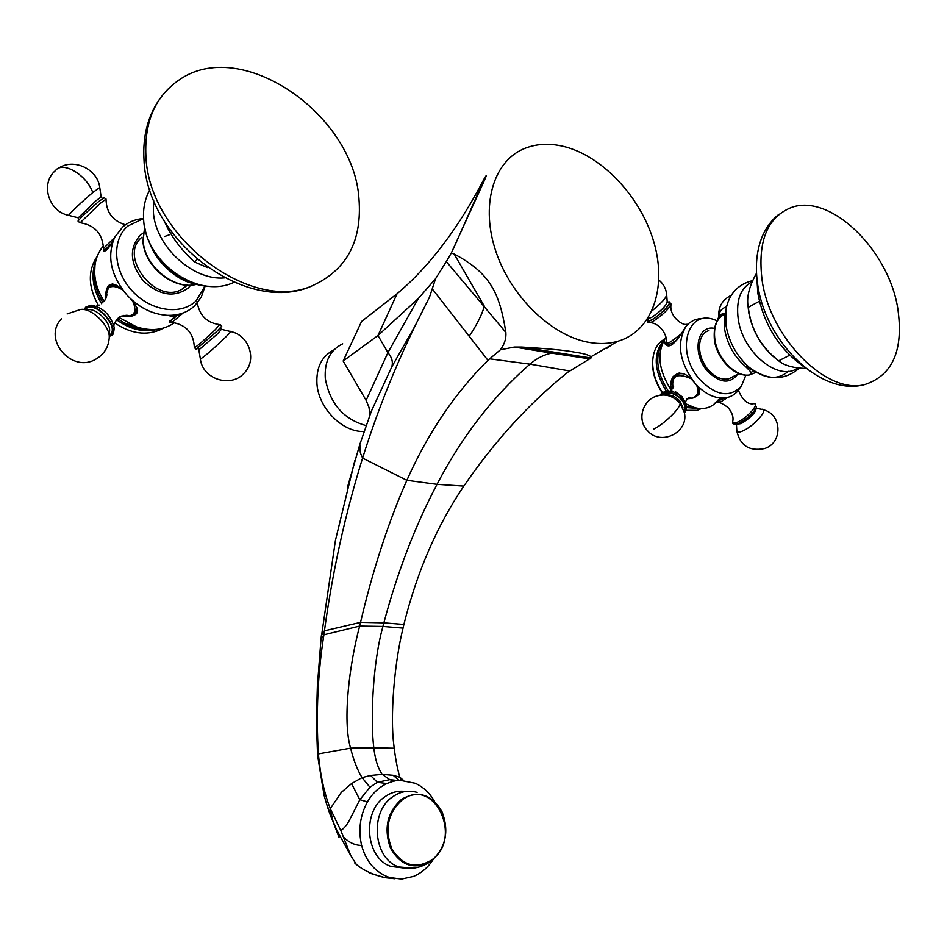 <?xml version="1.0" encoding="UTF-8"?>
<svg xmlns="http://www.w3.org/2000/svg" width="947" height="947" viewBox="0 0 947 947"><rect width="100%" height="100%" fill="white"/><g stroke="black" fill="none" stroke-linecap="round" stroke-linejoin="round"><path stroke-width="1.42" d="M338.777 836.899L326.23 802.938M435.573 278.69L418.29 298.565L377.983 335.522L343.157 361.02L361.576 321.471L397.077 293.736C429.5 266.498 458.644 227.967 484.497 178.154L485.136 177.172C487.456 173.431 485.87 177.444 480.389 189.211L451.293 253.062L454.169 254.021C490.428 273.328 499.578 293.014 505.864 332.421L446.321 261.585L435.573 278.69L429.5 297.18L416.798 322.43C395.313 366.063 377.249 411.294 362.583 458.099C345.359 513.44 332.634 571.017 324.442 630.832L323.898 634.81C317.813 673.4 315.967 713.103 318.381 753.907C320.228 774.658 324.194 792.923 330.278 808.691L332.859 821.144L339.05 837.456M415.26 325.579L391.727 366.986L371.473 410.951L359.824 444.439L360.357 452.844L362.583 458.099L406.867 480.307L437.017 484.331L463.817 486.095C494.63 441.148 529.255 403.209 567.703 372.289L591.023 358.002L521.572 347.052L514.339 347.052L500.407 349.798L487.918 360.31C454.82 393.254 427.795 433.253 406.867 480.307C388.495 521.797 373.059 569.147 360.547 622.357L359.659 626.062C349.644 663.35 342.258 720.146 350.591 748.13C353.539 760.074 357.35 769.899 362.038 777.617L351.562 783.607L341.299 792.426L330.278 808.691L340.79 830.448L350.804 855.65L356.19 864.185M340.79 830.448C344.069 828.578 347.17 824.73 350.094 818.918L359.824 799.73L369.957 787.265L377.344 782.317L389.762 779.665L382.268 774.374L370.597 775.463L362.038 777.617L369.957 787.265M317.801 757.825L318.381 753.907L350.591 748.13L373.816 747.81C375.201 759.707 378.019 768.562 382.268 774.374L393.171 775.297L399.894 777.286L403.493 780.364M463.817 486.095C436.898 525.893 416.929 572.012 403.896 624.44L403.043 628.098C394.26 663.527 390.034 716.524 393.857 745.1L394.212 748.225C395.692 759.979 397.598 769.662 399.894 777.286L401.421 780.304M359.824 444.439L347.336 487.752M343.157 361.02L366.122 400.368L369.022 407.447L369.886 415.165M418.29 298.565L387.927 352.615L366.122 400.368M487.918 360.31L432.613 289.356M451.293 253.062L446.321 261.585M485.645 177.432L484.781 177.977M500.407 349.798C504.526 344.258 506.337 338.47 505.864 332.421M521.572 347.052C547.697 348.626 565.193 350.295 574.06 352.047C583.139 353.349 588.774 354.912 590.964 356.747L591.023 358.002M590.17 342.589C552.728 336.741 511.581 297.784 496.074 252.056C480.354 206.339 492.842 162.316 523.182 149.07C535.304 143.814 548.68 142.902 563.335 146.359C602.529 155.758 641.249 197.544 654.069 242.823C667.102 288.077 652.246 331.391 617.681 341.322C609.181 343.749 600.007 344.163 590.17 342.589M606.435 348.614L612.011 344.601M489.421 358.806L529.941 364.157L569.396 370.904M366.134 425.594C343.453 419.284 329.828 403.54 325.283 378.374C324.324 361.541 330.136 350.023 342.707 343.832M333.96 349.905C321.696 356.179 316.038 367.578 316.961 384.091C318.689 408.583 342.719 432.507 364.133 431.489M433.205 859.426C428.139 867.322 421.593 872.98 413.543 876.401L401.564 879.065L389.477 877.502C375.32 872.365 366.027 861.675 361.612 845.411C358.144 829.915 360.085 815.414 367.448 801.884C372.23 793.586 378.693 787.466 386.861 783.548C392.804 781.204 397.219 780.127 400.108 780.328L415.271 783.276C423.238 786.993 429.512 792.805 434.093 800.712L434.484 801.387M405.47 791.503C398.32 790.485 391.561 792.177 385.204 796.581C361.624 811.543 365.506 858.479 391.087 866.446L403.446 867.961M394.792 780.955L389.762 779.665L397.669 780.517M97.221 256.317C87.645 270.676 88.059 287.107 98.5 305.585M114.611 322.88C130.816 333.77 146.205 335.984 160.765 329.532L163.346 328.112M171.963 272.878L169.679 269.197M157.131 255.489L154.752 253.666M151.26 247.084L152.147 247.581M177.089 274.831L178.06 277.069M158.575 329.13C144.678 332.965 130.65 329.84 116.517 319.778M101.696 303.809C92.676 288.906 90.699 274.63 95.765 261.005M176.26 275.932L175.112 273.458M153.343 249.688L152.171 248.99M151.887 329.603C142.571 330.278 133.267 328.029 123.974 322.82L117.653 318.654M102.939 302.791L98.535 294.576L95.6 285.994L94.38 279.081L94.522 268.972M119.085 317.505L136.617 326.94C151.271 331.497 163.902 330.089 174.52 322.702M103.436 245.9C98.831 251.251 96.014 257.726 94.972 265.314C93.564 277.518 96.653 289.569 104.229 301.466M105.827 298.838C105.425 292.706 106.336 288.314 108.562 285.686C112.918 282.005 119.133 285.236 127.218 295.381C110.811 275.778 106.644 256.4 114.705 237.259L122.696 226.96C128.484 222.012 135.445 219.171 143.565 218.461M113.948 238.857C109.544 247.416 106.171 251.476 103.815 251.05L103.46 246.457M108.1 287.332L109.674 284.574M136.475 313.575L133.503 314.901M135.433 313.268L137.635 310.687M112.705 283.674L110.503 284.988M205.227 285.864L201.238 297.216L194.691 305.786C187.447 312.486 178.308 315.671 167.264 315.327C152.384 314.345 139.043 307.704 127.218 295.381C135.161 302.957 138.369 308.888 136.818 313.161C134.592 316.168 129.514 317.15 121.571 316.085M174.13 322.643L169.182 322.122L174.52 316.843L182.132 313.303M143.565 218.52L127.798 226.037C111.403 239.946 113.285 270.724 132.142 290.918C150.762 311.326 180.889 315.647 196.1 300.886L205.108 285.852M164.742 236.478L169.75 234.631M171.466 316.381L172.674 315.233L171.431 316.381M173.834 315.126L172.224 316.523L173.881 315.114M196.1 349.23L216.887 331.379L221.74 326.135L220.213 324.513M106.017 198.988L104.111 197.734L98.452 201.723C87.633 211.11 80.826 217.538 78.021 221.018L78.021 221.089M190.749 285.154L188.181 288.018C174.307 297.938 159.333 295.547 143.257 280.833C129.917 263.503 128.875 248.327 140.132 235.318L143.21 233.045M141.896 237.259C118.008 255.974 155.616 304.875 181.729 289.403L187.376 285.177M149.519 242.302L149.567 242.953M178.687 277.447L182.724 278.24M164.281 221.113C170.862 236.063 180.924 249.677 194.466 261.94L207.594 267.61M194.466 261.94L197.177 259.549M358.984 198.953C362.145 240.42 347.17 269.078 314.061 284.929C253.216 315.079 148.62 238.277 145.885 155.829C144.37 121.796 155.272 96.618 178.581 80.294C240.988 35.607 353.929 114.386 358.984 198.953M84.401 309.657L85.467 308.284C94.333 298.779 120.979 327.508 110.621 335.321L109.26 336.197M652.945 357.895L652.53 362.63C652.471 373.142 655.726 383.227 662.308 392.887M698.566 353.018L708.889 372.645M686.019 410.335L697.051 410.359L701.372 408.583M664.735 339.038C657.194 343.074 653.17 350.65 652.661 361.766C652.59 372.502 655.904 382.813 662.58 392.697M666.392 391.277C653.596 370.076 652.897 352.876 664.309 339.677M697.051 410.359L700.602 408.571L686.492 407.612M668.381 391.111C656.851 373.414 654.708 357.504 661.941 343.382L665.031 338.659M698.507 408.406L686.433 406.18M685.948 403.919L694.956 407.743C702.047 409.471 708.178 408.477 713.363 404.795L715.565 402.937M716.039 402.499L715.115 403.008C715.754 401.883 718.832 400.202 724.325 398M739.169 389.158L737.168 391.703C732.777 396.355 727.201 398.462 720.418 398C711.209 397.042 702.579 391.928 694.506 382.683C698.744 387.311 700.2 391.253 698.874 394.485L693.524 397.882M690.979 398.486L687.025 398.817M718.359 399.693L721.259 398.06M720.916 398.036L719.27 398.983M717.329 320.832L713.967 319.577C686.717 309.385 675.59 352.592 699.549 379.226C715.932 395.929 729.9 398.178 741.442 385.997L745.893 375.119M671.837 390.282C670.05 385.453 670.464 380.931 673.057 376.728C679.259 370.668 686.409 372.645 694.506 382.683C679.283 361.73 676.442 342.968 685.971 326.419L689.416 322.868L694.044 320.098L699.312 318.689L703.846 318.594M687.534 324.596L685.971 326.419C681.272 333.652 671.707 350.378 665.93 344.755C663.74 342.873 663.622 340.577 665.575 337.866C656.449 352.923 658.437 370.502 671.541 390.602M725.165 313.291L719.779 316.381M667.256 302.448C675.554 298.79 662.154 314.179 652.14 319.743C648.636 321.696 647.014 321.885 647.286 320.287L647.949 318.843M672.441 379.297L673.057 376.728M698.933 394.378L696.021 396.556M698.495 393.834L699.525 392.153M679.354 372.822L673.933 376.705M660.793 395.136C666.96 390.507 673.956 391.904 681.769 399.314C685.533 404.085 686.386 408.417 684.338 412.312M737.654 374.29C729.746 384.375 719.625 383.239 707.291 370.869C692.233 354.048 696.495 325.91 713.387 328.171M708.948 330.621C696.838 333.616 696.27 356.238 708.167 369.673C714.961 377.273 721.863 380.315 728.859 378.8L733.179 376.586M748.023 369.046L750.19 368.134M756.511 273.245C749.006 286.586 746.272 297.95 748.296 307.337C750.841 329.225 760.974 347.052 778.671 360.819C784.495 365.625 793.622 368.17 806.051 368.43M778.671 360.819L789.656 355.232M748.296 307.337L759.423 301.205M897.709 307.964C903.852 349.68 892.962 375.19 865.037 384.482C827.418 395.242 770.313 338.884 762.134 280.525C757.375 241.828 767.023 217.526 791.076 207.606C829.927 192.809 888.262 249.262 897.709 307.964M734.742 424.292L739.358 423.167C747.751 418.373 753.433 413.105 756.381 407.352L754.937 403.931M351.562 783.607L359.824 799.73L367.448 801.884M386.861 783.548L377.344 782.317L370.597 775.463M320.749 641.888L320.974 639.616L323.898 634.81L359.659 626.062L382.943 626.429C372.55 663.338 370.384 720.762 373.816 747.81L394.212 748.225M321.163 637.769L321.376 635.626L324.442 630.832L360.547 622.357L383.866 622.83L382.943 626.429L403.043 628.098M555.64 352.663L551.71 353.148C544.099 354.569 536.842 358.238 529.941 364.157C492.866 396.568 461.887 436.614 437.017 484.331C415.248 525.585 397.527 571.751 383.866 622.83L403.896 624.44M397.077 293.736L377.983 335.522L387.927 352.615C391.975 357.421 393.242 362.216 391.727 366.986M454.169 254.021L484.367 306.319C481.609 315.351 476.625 325.223 469.428 335.925M485.136 177.172L453.518 248.493M389.477 877.502L385.038 877.668L369.223 872.98M361.612 845.411C355.409 845.47 349.443 842.783 343.725 837.337M398.971 780.387L393.171 775.297M413.235 868.174L398.876 866.943C373.201 858.929 369.283 811.697 392.934 796.64C400.628 791.384 408.678 789.976 417.094 792.402M442.166 812.088C449.316 831.442 445.788 847.648 431.607 860.705L430.293 861.64C414.028 870.127 400.759 865.653 390.519 848.204C383.535 828.4 387.252 812.088 401.658 799.244C418.349 789.964 431.856 794.249 442.166 812.088C449.292 831.454 445.777 847.66 431.607 860.716L430.293 861.64C420.669 868.174 410.193 869.938 398.876 866.943L391.087 866.446M402.25 799.907C387.903 812.81 384.399 829.039 391.715 848.607C402.368 865.629 415.65 869.453 431.56 860.077C463.722 837.906 433.785 775.664 402.25 799.907M169.797 321.578L177.136 315.552M171.928 322.43L183.197 312.924M194.36 347.738L194.348 347.88C197.544 345.915 204.564 339.819 215.383 329.592L219.609 324.596C207.251 323.022 199.805 315.836 197.272 303.052M220.71 327.484L221.409 329.319L217.561 333.841L199.095 349.703M200.362 358.83L200.385 359.067C204.588 356.486 212.862 349.325 225.22 337.57C230.192 332.646 231.885 330.61 230.275 331.462L221.764 329.402M111.201 243.687L104.43 250.482M114.421 237.839L103.46 248.422M125.442 224.806C112.752 220.911 106.289 212.341 106.028 199.119L100.157 203.439L80.223 222.687M78.246 217.846L95.967 200.764L101.14 197.012L102.406 198.503M101.116 196.858L99.766 187.565L92.77 192.513C80.661 202.954 72.588 210.565 68.575 215.36L69.107 215.502M92.77 192.513C86.568 174.899 62.904 160.872 55.613 170.401M193.129 282.881L191.981 283.082M144.678 227.244L143.115 240.337C144.003 266.178 174.97 290.966 197.142 284.147C174.579 291.179 143.814 266.616 142.926 240.751L144.654 227.138M150.904 245.202C157.818 260.034 168.436 271.055 182.759 278.264M209.24 286.302C181.232 285.958 149.981 257.986 144.82 227.919M224.439 277.897C192.774 280.904 154.775 245.818 153.343 211.299L153.686 200.208M134.521 314.215L133.314 315.008M127.869 315.6L126.425 315.292M106.561 296.127L106.324 294.387L108.881 286.444M108.964 286.361L115.759 284.763M136.83 307.597L134.616 314.132M104.324 301.359C106.845 296.257 107.508 293.925 106.324 294.387L108.301 288.172C111.284 285.734 115.546 286.018 121.074 289.048M133.03 301.998C135.551 307.704 135.457 311.918 132.746 314.629L128.768 316.168L123.879 315.41M109.248 336.493L111.616 335.262C112.918 335.581 113.794 333.001 114.232 327.52C110.598 314.842 102.915 307.396 91.172 305.194L85.976 306.958M109.307 335.297L110.077 334.729C119.973 327.26 94.499 299.797 86.011 308.876L85.218 309.811M109.213 337.179L109.509 331.533C111.284 322.442 95.079 306.757 87.29 310.06M67.107 313.93L79.181 309.918C89.634 305.455 111.533 326.656 109.13 338.837C108.218 347.596 103.945 354.273 96.334 358.866C72.232 374.16 41.81 339.381 61.448 318.796M717.353 320.796C718.146 317.198 720.525 314.996 724.455 314.179M726.503 306.852C721.59 308.355 719.069 311.622 718.951 316.641M677.306 339.535L671.577 343.359L666.925 344.886L666.392 344.306M680.893 334.184L670.819 341.701C667.694 343.394 666.037 343.654 665.871 342.483C668.582 338.387 661.314 323.282 650.246 322.678L653.276 321.246C662.959 314.783 668.89 309.042 671.056 304.034C668.783 316.606 682.823 325.65 686.161 324.324L687.818 324.312M667.363 345.406L665.942 341.914M647.286 320.287L647.973 322.442L650.246 322.678L648.517 322.702M648.269 318.76C646.931 321.424 648.304 321.637 652.412 319.388C661.74 314.215 674.513 299.773 667.197 302.72M647.665 318.796L651.631 317.387C660.746 311.208 665.93 306.07 667.209 301.986L666.724 295.133M658.863 280.052C663.433 283.78 666.025 288.575 666.676 294.434C666.451 297.607 661.551 303.076 651.998 310.841M699.348 390.709L697.43 395.254M689.961 398.166L688.22 398.036M673.234 386.98L672.915 386.21M673.104 387.927L672.974 387.631C671.399 383.452 671.541 380.043 673.4 377.415C675.649 374.314 679.224 373.154 684.125 373.911M668.026 391.703C667.659 395.42 676.134 384.589 672.879 386.281L672.974 387.631C671.316 375.876 677.129 372.798 690.41 378.386M696.826 385.689C699.466 393.526 696.826 397.823 688.907 398.569L687.486 398.462M682.254 396.911L675.613 391.833M660.023 395.301C661.586 392.508 664.758 391.123 669.529 391.147C674.572 391.656 678.963 393.976 682.692 398.131L685.143 401.871C687.048 406.985 686.824 410.702 684.456 413.046M684.172 411.294C685.652 407.66 684.705 403.73 681.343 399.527C674.347 392.756 667.836 391.241 661.811 394.994M683.071 407.968L679.839 401.019C675.448 396.343 670.618 394.354 665.339 395.041M659.432 395.467C666.747 393.94 673.613 396.533 680.029 403.244L684.373 412.608C688.978 432.471 660.746 446.333 647.511 430.719C635.993 419.343 643.333 397.693 659.432 395.467M680.029 403.244C681.023 407.565 664.368 423.984 653.844 429.038M753.93 370.762L750.959 372.502M762.927 345.395L762.737 344.601M752.155 324.288L751.504 323.566M725 313.99L724.408 314.25C716.524 318.547 713.351 326.999 714.89 339.606C717.447 358.795 735.819 377.403 749.539 374.953L756.393 372.242M725.733 310.817L724.479 316.262L724.692 329.651C727.391 344.377 734.221 356.557 745.159 366.193L760.275 374.195M788.306 371.295C777.7 380.505 764.738 379.25 749.444 367.554C736.944 356.522 729.154 342.601 726.053 325.768L725.804 310.486L726.787 305.727M797.93 367.85C779.298 382.375 742.626 352.9 738.198 318.95C735.866 300.104 740.566 287.71 752.285 281.792M748 305.597L748.71 312.214C752.356 331.201 761.317 346.531 775.593 358.215M716.074 402.073L724.538 397.977M716.488 402.641L721.306 401.564L727.758 397.397M715.719 402.357L718.536 402.676C719.282 401.978 722.395 403.54 727.9 407.376C732.209 412.501 733.795 417.296 732.658 421.746C732.718 423.498 734.552 423.534 738.139 421.877C748.639 417.082 761.412 401.22 752.64 403.943C746.958 404.002 742.211 399.445 738.388 390.235M756.132 408.003C755.943 412.418 750.971 417.615 741.205 423.617L736.517 424.209M736.778 430.21L736.837 431.181C737.429 432.59 739.571 432.436 743.253 430.731C754.866 425.534 769.769 407.837 761.352 409.329L756.191 408.062M354.758 460.787L335.439 540.406L320.974 639.616L317.375 686.125L316.381 721.247L317.576 755.315L324.123 795.433C327.425 807.282 330.337 815.852 332.859 821.144M332.575 820.09L336.765 830.152L350.804 855.65M617.681 341.322L590.964 356.747M551.722 353.136L590.017 358.913M551.71 353.148L514.339 347.052M354.817 863.072C361.861 869.63 371.934 874.495 385.038 877.668L394.816 878.733M160.765 329.532L162.055 328.443M123.974 322.82L136.617 326.94M94.38 279.081L94.972 265.314M109.26 285.059L108.562 285.686M167.264 315.327L174.52 316.843M169.335 321.08L172.259 322.406C186.464 324.892 193.815 333.38 194.348 347.88L196.929 348.993M198.503 347.809L200.385 359.067C202.575 379.416 231.447 388.377 244.397 372.858C257.276 359.86 249.144 335.167 230.796 331.58M104.904 251.002L103.448 248.351C102.489 233.471 94.57 224.913 79.678 222.652L78.021 221.018M79.051 219.716L77.95 217.715L68.575 215.36C48.404 211.37 40.082 183.327 55.388 170.661M99.731 187.34C97.505 168.874 73.321 157.687 58.347 168.377M181.729 289.403L186.654 285.142M189.767 282.455L190.43 281.875M196.171 283.875C180.617 282.94 156.219 264.095 148.726 240.467M233.909 282.36C197.485 299.726 144.844 261.822 143.601 218.97C142.961 208.245 145.045 198.479 149.851 189.696M314.061 284.929C249.475 317.079 146.572 241.982 143.98 159.546C142.595 135.433 148.17 114.776 160.718 97.553M136.901 311.918L134.19 314.428L128.768 316.168C128.603 314.984 126.01 315.043 120.979 316.345C119.606 315.162 112.823 324.572 113.912 325.602M96.357 306.141L99.778 305.041M84.082 309.61L85.621 307.278M652.53 362.63L652.661 361.766M688.055 406.831L694.956 407.743M713.363 404.795L720.418 398M741.442 385.997L737.168 391.703M717.21 320.784C718.607 315.943 721.259 313.41 725.165 313.173M731.238 295.334C722.253 299.785 718.11 306.946 718.82 316.807M669.458 302.129L671.056 304.034M648.375 318.784L648.281 319.494L647.772 318.63M698.969 393.171L698.117 394.354C696.376 397.089 693.311 398.486 688.907 398.569L690.043 398.06C690.363 394.343 682.112 405.352 685.368 403.611M728.859 378.8L739.003 373.592M799.446 368.016C784.412 380.954 767.745 380.801 749.444 367.554L745.159 366.193C750.367 371.106 752.273 373.497 750.864 373.367L749.539 374.953C735.014 377.604 716.938 359.162 714.393 340.174C713.517 328.266 715.672 320.406 720.845 316.618M724.408 314.25L725.201 313.114M725.438 312.072L725.804 310.486C728.61 294.257 737.63 284.278 752.841 280.549M777.901 360.18C762.986 349.277 753.256 333.403 748.71 312.534L747.941 305.183M756.712 276.275L757.86 293.381C763.874 324.928 779.405 349.514 804.441 367.152M865.037 384.482C820.824 397.195 765.709 341.713 757.789 285.177C754.913 266.557 756.523 250.044 762.607 235.625C766.928 226.262 772.48 219.1 779.251 214.129M732.658 421.746C732.09 423.925 733.842 424.599 737.938 423.794M736.435 424.22L736.837 431.181C740.258 445.682 749.42 451.494 764.336 448.629C783.015 443.184 782.246 414.182 763.341 409.791"/></g></svg>
